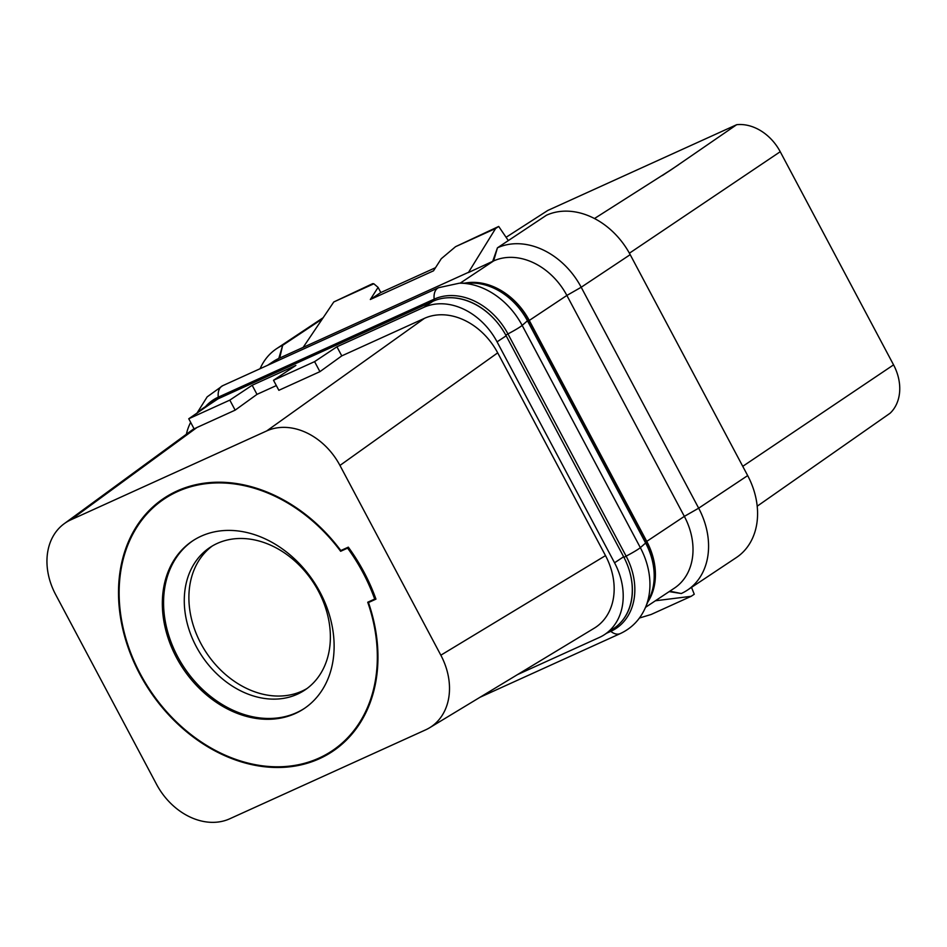 <?xml version="1.0" encoding="UTF-8"?>
<svg xmlns="http://www.w3.org/2000/svg" width="947" height="947" viewBox="0 0 947 947"><rect width="100%" height="100%" fill="white"/><g stroke="black" fill="none" stroke-linecap="round" stroke-linejoin="round"><path stroke-width="1.42" d="M197.461 412.963A62.017 48.333 56.4 0 1 203.664 407.814A62.017 48.333 56.4 0 1 208.979 404.866L188.749 418.763L194.135 428.908L196.94 427.499L70.824 519.844A62.017 48.333 -123.6 0 0 64.112 523.774A62.017 48.333 -123.6 0 0 55.613 594.515L156.504 784.258A62.017 48.333 -123.6 0 0 229.766 818.776L425.641 729.853A62.017 48.333 -123.6 0 0 429.595 727.769L594.243 628.192A62.017 48.333 -123.6 0 0 605.5 555.617L497.696 352.852A62.017 48.333 -123.6 0 0 424.445 318.346L341.772 355.883L336.931 346.78L423.818 307.349A62.017 48.333 56.4 0 1 497.068 341.855L614.544 562.79A62.017 48.333 56.4 0 1 604.66 634.514A62.017 48.333 56.4 0 1 599.344 637.461L517.464 674.619M186.381 434.235A62.017 48.333 56.4 0 1 190.667 422.386M341.772 355.883L319.92 371.662L278.856 390.306L273.517 380.28L314.593 361.636L319.92 371.662M314.593 361.636L336.931 346.78M276.335 385.583L256.992 394.366L235.152 410.146L196.94 427.499M424.445 318.346L266.699 430.932L70.824 519.844M256.992 394.366L252.162 385.263L295.866 365.424L273.517 380.28M188.749 418.763L229.813 400.119L235.152 410.146M229.813 400.119L252.162 385.263M203.664 407.814L212.755 401.765A62.017 48.333 56.4 0 1 218.07 398.817L432.909 301.3A62.017 48.333 56.4 0 1 447.375 297.796A61.093 47.61 56.4 0 1 495.53 320.477A62.017 48.333 56.4 0 1 506.16 335.806L497.068 341.855M506.16 335.806L623.635 556.753A62.017 48.333 56.4 0 1 630.264 573.894A61.093 47.61 56.4 0 1 620.273 622.972A62.017 48.333 56.4 0 1 613.751 628.465L604.66 634.514M466.338 283.117A60.88 47.445 56.4 0 1 528.639 319.92L646.813 542.158A60.88 47.445 56.4 0 1 648.198 601.132M464.799 283.141A62.017 48.333 56.4 0 1 529.278 320.441L646.754 541.376A62.017 48.333 56.4 0 1 647.843 601.949M655.395 600.777L691.18 596.302L694.258 594.254L691.535 587.377M639.438 618.024L651.122 614.485L691.18 596.302M669.162 591.615L681.272 593.52A70.871 55.234 -123.6 0 0 687.368 590.147A70.871 55.234 -123.6 0 0 698.673 508.184L747.68 475.595A70.871 55.234 -123.6 0 1 736.364 557.558L687.368 590.147M460.147 283.177L493.612 260.934L497.447 247.818L492.689 261.348L493.612 260.934A62.017 48.333 56.4 0 1 566.874 295.44L581.198 287.249L630.193 254.66L747.68 475.595M630.193 254.66A70.871 55.234 -123.6 0 0 546.443 215.241L497.447 247.818M492.689 261.348L468.398 272.558L495.612 228.499L498.702 226.451L508.326 240.585M333.782 301.963L373.84 283.78L372.704 283.638L333.782 301.963L303.135 347.395L278.785 358.451L270.321 364.074M303.135 347.395L469.262 271.978M529.278 320.441L566.874 295.44L684.35 516.375L698.673 508.184L581.198 287.249A70.871 55.234 -123.6 0 0 497.435 247.818M646.754 541.376L684.35 516.375A62.017 48.333 56.4 0 1 674.453 588.099L645.523 607.335M267.539 365.341L273.47 361.399A62.017 48.333 56.4 0 1 278.785 358.451L282.668 345.324A70.871 55.234 -123.6 0 0 276.571 348.697A70.871 55.234 -123.6 0 0 260.094 368.726M279.708 358.037L282.656 345.324L322.323 318.95M757.198 506.195L890.097 413.223A44.296 34.518 56.4 0 0 893.566 364.867L742.744 466.338M506.077 237.295L547.804 210.447L736.683 124.696A44.296 34.518 56.4 0 1 780.233 151.721L893.566 364.867M736.683 124.696L671.861 169.276L594.479 218.52M495.612 228.499L455.554 246.682L498.702 226.451M373.84 283.78L378.09 287.391L370.324 299.501L433.513 270.818L441.278 258.709L455.554 246.682M380.824 292.54L378.09 287.391M435.513 267.705L380.777 292.552L370.324 299.501M212.258 546.017A85.632 66.74 56.4 0 0 200.859 643.463A85.632 66.74 -123.6 0 0 307.006 688.516M196.242 646.529A85.632 66.74 -123.6 0 0 304.745 690.114A85.632 66.74 -123.6 0 0 318.405 591.082A85.632 66.74 56.4 0 0 209.903 547.496A85.632 66.74 56.4 0 0 196.242 646.529M304.603 708.285A100.702 78.483 -123.6 0 1 177.645 656.638A100.702 78.483 56.4 0 1 193.093 540.595M176.414 657.455A100.702 78.483 -123.6 0 0 303.987 708.699A100.702 78.483 -123.6 0 0 320.05 592.242A100.702 78.483 -123.6 0 0 192.466 540.997A100.702 78.483 -123.6 0 0 176.414 657.455M367.732 602.233L374.692 599.06A160.943 125.43 -123.6 0 0 347.608 548.124L340.636 551.284A151.342 117.949 -123.6 0 0 164.423 498.832A151.342 117.949 -123.6 0 0 140.286 673.85A151.342 117.949 -123.6 0 0 332.03 750.876A151.342 117.949 -123.6 0 0 367.732 602.233M375.699 598.397L374.692 599.06M343.69 549.248L340.636 551.284M348.567 547.484L347.608 548.124M177.053 490.984A152.076 118.517 -123.6 0 0 164.02 498.217A152.076 118.517 -123.6 0 0 144.441 682.396A152.076 118.517 -123.6 0 0 319.411 758.713A152.076 118.517 -123.6 0 0 332.444 751.492A152.076 118.517 -123.6 0 0 368.454 602.541L375.959 599.131A162.422 126.578 -123.6 0 0 348.318 547.153L340.813 550.55A152.076 118.517 -123.6 0 0 177.053 490.984M371.52 600.505L368.454 602.541M429.595 727.769A62.017 48.333 -123.6 0 0 440.84 655.194L339.949 465.439A62.017 48.333 -123.6 0 0 266.699 430.932M605.5 555.617L440.84 655.194M497.696 352.852L339.949 465.439M447.375 297.796A62.017 48.333 56.4 0 1 495.53 320.477M630.264 573.894A62.017 48.333 56.4 0 1 620.273 622.972M218.07 398.817L208.979 404.866M432.909 301.3L423.818 307.349M205.535 406.571A62.455 48.676 56.4 0 1 218.295 397.16A2.948 1.835 -114.4 0 1 217.988 398.853M528.639 319.92A8.854 0.698 -28 0 0 527.455 320.784A61.413 47.859 56.4 0 0 471.381 283.07L459.39 283.189L438.568 287.699L222.675 385.701A15.744 9.79 65.6 0 0 218.295 397.16L434.176 299.157A2.948 1.835 -114.4 0 1 433.868 300.886M459.39 283.189A68.752 53.577 56.4 0 1 522.164 325.401L640.338 547.65A15.744 1.231 152 0 1 626.121 556.149L623.966 557.381M438.568 287.699A15.744 9.79 65.6 0 0 434.176 299.157A62.455 48.676 56.4 0 1 507.947 333.912L626.121 556.149A62.455 48.676 56.4 0 1 610.803 631.341A2.948 1.835 65.6 0 0 610.069 630.915M646.813 542.158A8.854 0.698 -28 0 0 645.629 543.022L527.455 320.784L522.164 325.401A15.744 1.231 152 0 1 507.947 333.912L505.805 335.143M480.07 697.241L620.249 633.602A15.744 9.79 -114.4 0 1 610.803 631.341L606.423 633.33M645.44 607.524L650.187 596.503A61.413 47.859 56.4 0 0 645.629 543.022L640.338 547.65A68.752 53.577 56.4 0 1 645.44 607.524C640.148 619.539 631.756 628.24 620.249 633.602M669.813 591.177L681.272 593.52M780.233 151.721L629.4 253.204M662.32 175.55L678.537 164.766M623.635 556.753L614.544 562.79M194.005 428.66L64.112 523.774M222.675 385.701L207.168 396.864L196.822 413.401M323.152 317.719L276.571 348.697M667.895 171.904L671.861 169.276M341.749 744.413L332.03 750.876M174.141 492.369L164.423 498.832"/></g></svg>
